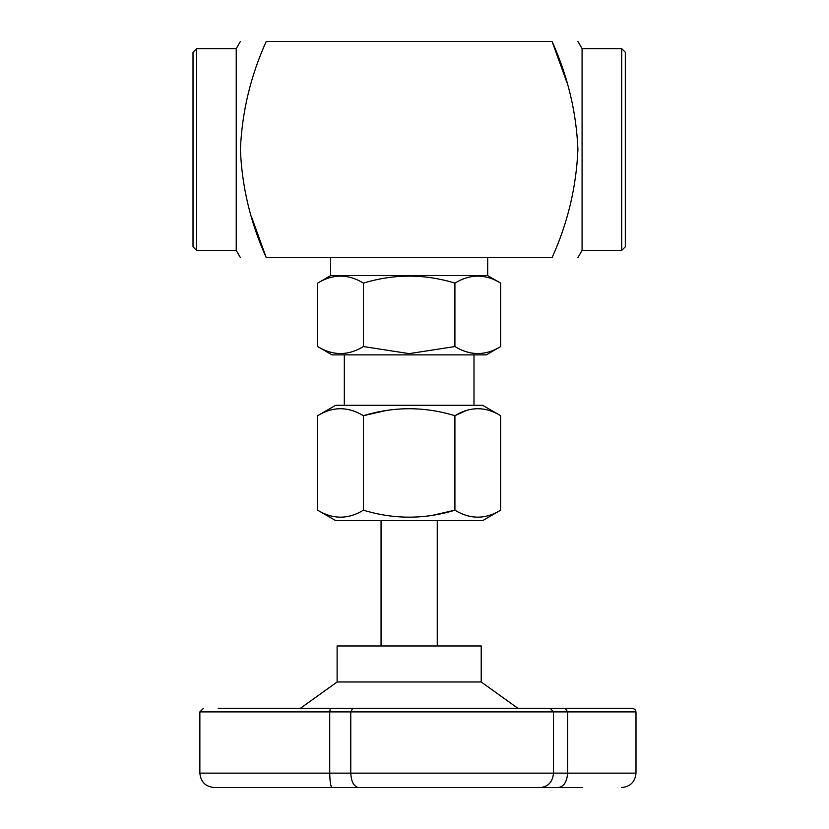 <?xml version="1.0" encoding="UTF-8"?>
<svg xmlns="http://www.w3.org/2000/svg" width="829" height="829" viewBox="0 0 829 829"><rect width="100%" height="100%" fill="white"/><g stroke="black" fill="none" stroke-linecap="round" stroke-linejoin="round"><path stroke-width="1.24" d="M481.214 681.998L337.113 681.998L337.113 645.967L481.214 645.967L481.214 681.998L517.907 708.298M358.781 787.55C353.962 786.814 351.289 782.006 350.771 773.136L350.771 711.893L553.503 711.893L553.503 773.136C552.622 782.006 548.197 786.814 540.207 787.55L332.118 787.55C330.698 786.814 329.901 782.006 329.724 773.136L329.724 711.893L199.862 711.893L199.862 773.136L567.606 773.136L567.606 711.893L565.212 708.298L632.392 708.298L634.952 709.365L635.988 711.893L553.503 711.893L550.197 708.298L565.212 708.298M352.76 708.298L350.771 711.893L329.724 711.893L330.336 708.298L550.197 708.298M635.988 711.893L635.988 773.136L567.606 773.136C566.953 782.016 563.772 786.814 558.062 787.55L540.207 787.55M235.705 787.55L558.062 787.55M332.118 787.55L214.276 787.55C205.519 786.7 200.711 781.892 199.862 773.136M582.611 787.55L314.139 787.55M218.245 708.298L330.336 708.298M250.648 708.298L567.668 708.298M317.642 283.114L317.642 346.553C332.937 355.848 348.19 355.848 363.403 346.553L363.403 283.114C348.19 273.808 332.937 273.808 317.642 283.114L330.626 275.611L487.69 275.611L500.675 283.114L500.675 346.553C485.462 355.848 470.209 355.848 454.914 346.553L409.163 353.631L363.403 346.553M487.69 257.601L487.69 275.611M317.642 346.553L332.056 354.874L486.271 354.874L500.675 346.553M500.675 283.114C485.462 273.808 470.209 273.808 454.914 283.114L454.914 346.553M454.914 283.114C424.489 273.808 393.982 273.808 363.403 283.114M621.709 48.652L625.315 52.258L625.315 246.793L621.709 250.399L621.709 48.652L582.082 48.652L577.917 41.45M266.244 257.601C232.959 257.601 232.959 257.601 266.244 257.601C250.545 222.835 241.933 186.815 240.4 149.521C242.027 111.811 250.648 75.791 266.244 41.45C232.959 41.45 232.959 41.45 266.244 41.45L552.073 41.45C585.357 41.45 585.357 41.45 552.073 41.45C567.772 76.216 576.393 112.236 577.917 149.531C576.29 187.24 567.678 223.26 552.073 257.601C585.357 257.601 585.357 257.601 552.073 257.601L266.244 257.601L251.456 216.649M196.608 48.652L196.608 250.399L236.234 250.399L236.234 48.652L196.608 48.652L193.012 52.258L193.012 246.793L196.608 250.399M621.709 250.399L582.082 250.399L582.082 48.652M552.073 41.45L566.87 82.403M582.082 250.399L577.917 257.601M363.403 510.187C348.19 519.482 332.937 519.482 317.642 510.187L317.642 415.702C332.854 406.407 348.107 406.407 363.403 415.702L363.403 510.187C393.982 519.482 424.489 519.482 454.914 510.187L454.914 415.702C470.136 406.407 485.39 406.407 500.675 415.702L500.675 510.187C485.462 519.482 470.209 519.482 454.914 510.187L432.303 515.358M386.013 410.542L363.403 415.702C393.827 406.407 424.334 406.407 454.914 415.702L466.24 410.531M500.675 510.187L482.665 520.591L335.652 520.591L317.642 510.187M500.675 415.702L482.665 405.308L335.652 405.308L317.642 415.702M381.06 645.967L381.06 520.591M199.862 711.893L203.468 708.298M337.113 681.998L300.409 708.298M635.988 773.136C635.138 781.892 630.33 786.7 621.584 787.55M330.626 257.601L330.626 275.611M474.001 405.308L474.001 354.874M344.315 405.308L344.315 354.874M236.234 250.399L240.4 257.601M236.234 48.652L240.4 41.45M437.256 645.967L437.256 520.591"/></g></svg>
